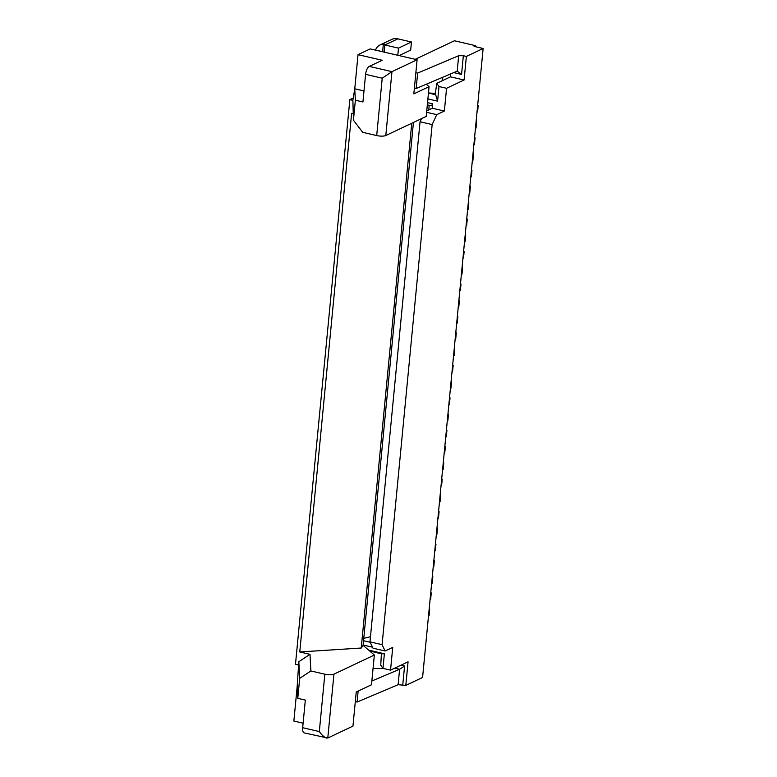 <?xml version="1.0" encoding="UTF-8"?>
<svg xmlns="http://www.w3.org/2000/svg" width="777" height="777" viewBox="0 0 777 777"><rect width="100%" height="100%" fill="white"/><g stroke="black" fill="none" stroke-linecap="round" stroke-linejoin="round"><path stroke-width="1.17" d="M382.974 668.385L380.74 665.19L381.41 653.816L384.382 653.758L382.974 668.385L390.54 670.133L408.071 661.839L405.808 685.411L398.115 684.702L399.601 669.259L394.755 668.142M399.601 669.259L404.584 666.015L401 665.19M399.601 669.269L371.843 681.002M398.115 684.702L357.08 702.058L358.139 691.083M381.41 653.816L369.658 650.99M374.349 655.03L371.484 684.78L356.235 691.986L352.952 726.116L327.787 738.024L304.195 732.896A6.808 2.778 -77 0 1 302.68 727.709L305.332 700.087L297.776 698.329L299.699 678.34L310.878 670.959L324.844 674.193A6.808 1.913 5.5 0 0 333.945 674.145L374.349 655.03L363.092 645.328M413.442 122.455L363.082 645.444L361.227 648.028L299.767 651.961L351.622 113.335L353.098 113.675M402.777 684.712L404.584 666.015M440.122 495.26L440.656 495.376L440.035 501.884L439.461 502.146M429.166 609.022L429.7 609.149L429.127 609.421M326.593 738.082C324.349 737.383 321.921 735.207 319.318 731.565L302.68 727.709M299.699 678.34L298.824 661.713L297.144 686.907L297.776 698.329M357.08 702.058L355.303 701.65M370.163 642.249L363.539 640.724M363.762 638.344L370.474 636.732M385.237 44.61L384.877 44.979C385.625 44.396 385.11 44.075 383.333 44.036A11.908 10.344 -115.3 0 0 380.215 44.872A11.908 10.344 -115.3 0 0 375.476 50.039L375.446 50.117M368.648 650.116L384.382 653.758M390.54 670.133L392.735 647.387L385.11 650.99L373.009 648.193L369.978 641.87L382.08 644.667L432.158 124.573L436.752 114.646L426.612 112.296M372.533 647.192L363.121 645.017M426.748 110.849L432.274 108.236L432.692 103.846L427.535 102.661M432.274 108.236L444.376 111.043L436.752 114.646M427.894 98.922L437.597 101.165L439.005 86.538L446.561 88.287L444.376 111.043M298.824 661.713L310.004 654.331L299.767 651.961M310.004 654.331L310.878 670.959M446.387 430.244L446.921 430.371L446.289 436.868L445.716 437.14M405.808 685.411L422.581 677.476L483.139 48.495L474.067 46.387L475.592 45.668L454.409 40.773L415.209 59.314M432.303 576.524L432.838 576.641L432.206 583.148L431.633 583.41M436.995 527.758L437.529 527.884L436.897 534.382L436.334 534.654M298.514 664.957L295.483 664.257L349.854 99.631L353.253 98.028M363.986 90.948L354.73 88.801L355.361 100.223L353.438 120.221L352.875 100.33L349.854 99.631M430.73 592.773L431.264 592.9L430.643 599.397L430.07 599.669M433.867 560.266L434.401 560.392L433.77 566.889L433.197 567.161M453.758 72.611L461.548 74.417L457.187 71.154L416.161 88.52L417.647 73.077L415.87 72.669M443.259 462.752L443.784 462.878L443.162 469.376L442.589 469.648M303.108 723.183L293.861 721.046L297.144 686.907M438.558 511.509L439.092 511.635L438.519 511.907M441.686 479.001L442.22 479.127L441.647 479.399M443.784 462.878L443.22 463.141M437.529 527.884L436.956 528.156M428.749 109.907L429.195 105.293M432.692 103.846L431.39 105.798L427.321 104.856M444.823 446.493L445.357 446.62L444.726 453.117L444.153 453.389M431.264 592.9L430.701 593.172M432.838 576.641L432.265 576.913M361.227 648.028L411.761 123.252M429.7 609.149L429.079 615.646L428.506 615.918M435.431 544.017L435.965 544.133L435.392 544.405M435.965 544.133L435.334 550.64L434.77 550.912M439.092 511.635L438.471 518.133L437.898 518.405M445.357 446.62L444.784 446.892M442.22 479.127L441.598 485.625L441.025 485.897M397.805 55.284L398.494 48.125L411.451 41.997L410.674 50.126L399.116 55.585M428.457 93.046L434.158 94.357L435.343 93.638L437.597 101.165M439.005 86.538L436.761 83.333L435.343 93.638M440.656 495.376L440.083 495.648M385.11 650.99L382.08 644.667M483.139 48.495L466.375 56.42L463.345 55.721L461.548 74.417M446.561 88.287L464.102 79.992L466.375 56.42M434.401 560.392L433.828 560.664M475.495 46.717L475.592 45.668M369.978 641.87L420.056 121.775L432.158 124.573M382.906 668.288A11.908 3.341 -174.5 0 1 373.077 668.23M411.451 41.997L397.834 38.85L384.877 44.979L384.188 52.137M384.877 44.979L398.494 48.125M383.333 44.036L382.663 51.787M397.834 38.85A11.908 10.344 -115.3 0 0 391.647 39.462L380.215 44.872M435.712 93.211A11.908 3.341 -174.5 0 1 428.477 92.871M450.777 73.873L450.485 76.845L436.761 83.333M464.102 79.992L450.485 76.845M463.345 55.721L458.683 55.721L417.647 73.077M458.683 55.721L457.197 71.163M414.384 88.102L416.161 88.52M353.438 120.221L362.742 132.343L376.699 135.567A6.808 1.913 5.5 0 0 385.8 135.528L426.214 116.414L429.079 86.674L413.83 93.881L417.113 59.751L370.221 48.902L358.022 54.672L382.226 60.276L369.26 66.404A6.808 2.778 103 0 0 365.588 74.349L362.927 101.981L355.361 100.223M429.079 86.674L426.262 84.246M352.875 100.33L354.759 88.811L358.022 54.672M417.113 59.751L391.958 71.649L382.226 78.195L365.588 74.349M421.503 118.638L420.056 121.775M446.921 430.371L446.348 430.643M449.514 397.737L450.048 397.863L449.427 404.361L448.853 404.632M450.048 397.863L449.475 398.135M451.078 381.488L451.612 381.614L450.99 388.111L450.417 388.383M451.612 381.614L451.039 381.876M466.724 218.959L467.259 219.085L466.637 225.583L466.064 225.854M467.259 219.085L466.695 219.347M460.47 283.964L461.004 284.091L460.373 290.588L459.809 290.86M461.004 284.091L460.431 284.363M457.342 316.472L457.876 316.598L457.245 323.096L456.672 323.368M457.876 316.598L457.303 316.87M447.95 413.995L448.484 414.112L447.853 420.619L447.29 420.891M448.484 414.112L447.911 414.384M458.906 300.223L459.44 300.349L458.809 306.847L458.236 307.119M459.44 300.349L458.867 300.612M463.597 251.466L464.131 251.583L463.51 258.09L462.937 258.362M464.131 251.583L463.558 251.855M471.425 170.202L471.96 170.318L471.328 176.826L470.755 177.098M471.96 170.318L471.386 170.59M469.862 186.451L470.396 186.577L469.764 193.075L469.191 193.347M470.396 186.577L469.823 186.849M452.641 365.229L453.176 365.355L452.554 371.853L451.981 372.125M453.176 365.355L452.602 365.627M455.778 332.731L456.303 332.847L455.681 339.355L455.108 339.627M456.303 332.847L455.74 333.119M472.989 153.943L473.523 154.069L472.892 160.567L472.329 160.839M473.523 154.069L472.95 154.341M468.298 202.7L468.832 202.826L468.201 209.324L467.628 209.596M468.832 202.826L468.259 203.098M474.553 137.694L475.087 137.82L474.465 144.318L473.892 144.59M475.087 137.82L474.514 138.083M476.116 121.435L476.651 121.562L476.029 128.069L475.456 128.331M476.651 121.562L476.078 121.834M462.033 267.715L462.568 267.842L461.946 274.339L461.373 274.611M462.568 267.842L461.994 268.114M454.205 348.98L454.739 349.106L454.118 355.604L453.545 355.876M454.739 349.106L454.176 349.378M465.161 235.208L465.695 235.334L465.073 241.832L464.5 242.103M465.695 235.334L465.122 235.606M477.68 105.186L478.214 105.313L477.593 111.81L477.02 112.082M478.214 105.313L477.641 105.585M324.844 674.193L319.318 731.565M327.787 738.024L333.945 674.145M375.476 50.039L382.595 51.69M371.241 651.359L371.153 652.282M376.699 135.567L382.226 78.195M369.26 66.404L391.958 71.649L385.8 135.528M442.424 77.409L442.103 80.808"/></g></svg>
